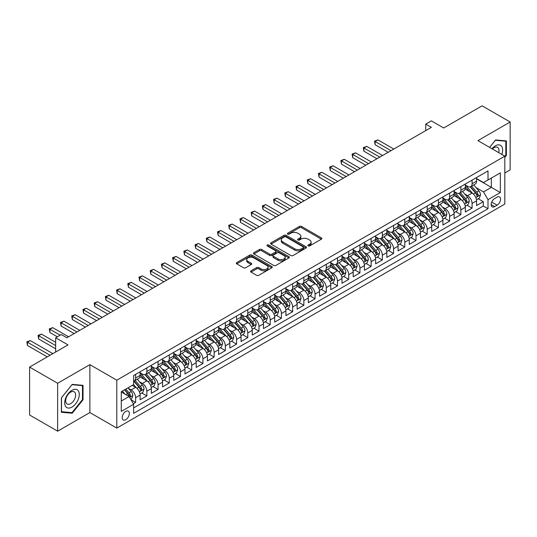 <?xml version="1.0" encoding="UTF-8"?>
<svg xmlns="http://www.w3.org/2000/svg" width="537" height="537" viewBox="0 0 537 537"><rect width="100%" height="100%" fill="white"/><g stroke="black" fill="none" stroke-linecap="round" stroke-linejoin="round"><path stroke-width="0.81" d="M308.151 245.919A1.087 0.631 0 0 0 309.688 245.919L321.388 239.166A1.557 0.899 0 0 0 321.838 238.535A1.557 0.899 0 0 0 321.388 237.898L301.572 226.46A1.557 0.899 0 0 0 299.371 226.46L287.671 233.212A1.087 0.631 0 0 0 287.355 233.655A1.087 0.631 0 0 0 287.671 234.098A1.087 0.631 0 0 0 289.215 234.098L290.725 233.226A4.981 2.873 0 0 1 297.773 233.226L299.424 234.179A4.981 2.873 0 0 1 300.881 236.213A4.981 2.873 0 0 1 299.424 238.247L297.907 239.119A1.087 0.631 0 0 0 297.592 239.569A1.087 0.631 0 0 0 297.907 240.012A1.087 0.631 0 0 0 299.451 240.012L300.962 239.14A4.981 2.873 0 0 1 308.01 239.14L309.661 240.093A4.981 2.873 0 0 1 311.118 242.127A4.981 2.873 0 0 1 309.661 244.16L308.151 245.033A1.087 0.631 0 0 0 307.829 245.476A1.087 0.631 0 0 0 308.151 245.919L308.151 245.033M125.765 419.686A5.075 2.933 120 0 0 129.081 415.215A5.075 2.933 120 0 0 128.303 411.147A5.075 2.933 120 0 0 125.765 411.396A5.075 2.933 120 0 0 122.449 415.873A5.075 2.933 120 0 0 123.228 419.941A5.075 2.933 120 0 0 125.765 419.686M251.041 270.816A1.557 0.899 0 0 0 250.584 271.453A1.557 0.899 0 0 0 251.041 272.091L256.605 275.3A1.557 0.899 0 0 0 258.807 275.3L271.796 267.802A1.557 0.899 0 0 0 272.252 267.164A1.557 0.899 0 0 0 271.796 266.527L251.981 255.088A1.557 0.899 0 0 0 249.779 255.088L236.79 262.586A1.557 0.899 0 0 0 236.334 263.224A1.557 0.899 0 0 0 236.79 263.862L243.503 267.735A1.557 0.899 0 0 0 245.704 267.735L251.262 264.526A1.557 0.899 0 0 0 251.719 263.889A1.557 0.899 0 0 0 251.262 263.258L247.933 261.331A4.162 2.403 0 0 1 246.711 259.633A4.162 2.403 0 0 1 249.282 257.411A4.162 2.403 0 0 1 253.82 257.935L266.869 265.466A4.162 2.403 0 0 1 268.091 267.164A4.162 2.403 0 0 1 265.52 269.386A4.162 2.403 0 0 1 260.975 268.862L258.807 267.607A1.557 0.899 0 0 0 256.605 267.607L251.041 270.816L251.041 272.091L256.605 268.903L256.605 267.607M504.82 172.995L510.15 169.92L510.15 122.006L482.112 105.823L443.703 127.994L431.365 120.872L425.76 124.114L431.365 127.35L66.883 337.78L61.278 334.544L55.673 337.78L55.673 352.024M57.634 383.264L57.634 431.177L89.874 412.564L89.874 364.65L57.634 383.264L29.595 367.08L68.011 344.902L55.673 337.78M89.874 364.65L116.791 380.189L504.82 156.16L504.82 204.073L116.791 428.103L116.791 380.189M510.15 122.006L477.91 140.62L504.82 156.16M290.839 255.531A1.557 0.899 0 0 0 293.041 255.531L306.03 248.034A1.557 0.899 0 0 0 306.486 247.396A1.557 0.899 0 0 0 306.03 246.765L286.214 235.327A1.557 0.899 0 0 0 284.013 235.327L271.024 242.825A1.557 0.899 0 0 0 270.567 243.456A1.557 0.899 0 0 0 271.024 244.093L290.839 255.531M267.661 246.154A1.087 0.631 0 0 1 268.769 246.308L288.893 257.928L275.924 265.419A1.557 0.899 0 0 1 273.722 265.419L253.907 253.974L253.907 252.705A1.557 0.899 0 0 0 253.451 253.343A1.557 0.899 0 0 0 253.907 253.974M253.907 252.705L259.465 249.497A1.557 0.899 0 0 1 261.667 249.497L269.702 254.135A1.557 0.899 0 0 0 271.903 254.135L275.588 252.007A1.557 0.899 0 0 0 276.045 251.37A1.557 0.899 0 0 0 275.588 250.739L267.225 245.906A1.087 0.631 0 0 1 266.909 245.463A1.087 0.631 0 0 1 267.58 244.879A1.087 0.631 0 0 1 268.769 245.013L288.913 256.646A1.557 0.899 0 0 1 289.369 257.283A1.557 0.899 0 0 1 288.913 257.914L288.913 256.646M57.634 431.177L29.595 414.994L29.595 367.08M133.304 403.743L135.633 402.401L130.981 399.709M128.33 388.278L131.149 389.902A6.343 3.665 60 0 1 135.633 397.675L140.117 395.084L140.117 399.81L146.849 395.923L141.748 392.977M139.546 381.8L142.359 383.425A6.343 3.665 60 0 1 146.849 391.198L151.333 388.607L151.333 393.332L158.066 389.446L152.958 386.506M150.763 375.329L153.575 376.954A6.343 3.665 60 0 1 158.066 384.72L162.55 382.129L162.55 386.862L169.276 382.975L164.174 380.028M161.973 368.852L164.792 370.476A6.343 3.665 60 0 1 169.276 378.249L173.766 375.658L173.766 380.384L180.492 376.497L175.391 373.551M173.189 362.374L176.008 364.005A6.343 3.665 60 0 1 180.492 371.772L184.976 369.181L184.976 373.906L191.709 370.027L186.608 367.08M184.406 355.903L187.218 357.528A6.343 3.665 60 0 1 191.709 365.301L196.193 362.71L196.193 367.436L202.919 363.549L197.817 360.602M195.622 349.426L198.435 351.05A6.343 3.665 60 0 1 202.919 358.823L207.41 356.232L207.41 360.958L214.135 357.078L209.034 354.131M206.832 342.955L209.652 344.579A6.343 3.665 60 0 1 214.135 352.346L218.619 349.762L218.619 354.487L225.352 350.601L220.251 347.654M218.049 336.477L220.868 338.102A6.343 3.665 60 0 1 225.352 345.875L229.836 343.284L229.836 348.01L236.569 344.123L231.46 341.183M229.265 330.007L232.078 331.631A6.343 3.665 60 0 1 236.569 339.397L241.053 336.806L241.053 341.539L247.779 337.652L242.677 334.705M240.482 323.529L243.295 325.154A6.343 3.665 60 0 1 247.779 332.927L252.269 330.336L252.269 335.061L258.995 331.175L253.894 328.228M251.692 317.052L254.511 318.683A6.343 3.665 60 0 1 258.995 326.449L263.479 323.858L263.479 328.584L270.212 324.704L265.11 321.757M262.908 310.581L265.721 312.205A6.343 3.665 60 0 1 270.212 319.971L274.696 317.387L274.696 322.113L281.428 318.226L276.32 315.279M274.125 304.103L276.938 305.728A6.343 3.665 60 0 1 281.428 313.501L285.912 310.91L285.912 315.635L292.638 311.749L287.537 308.809M285.335 297.632L288.154 299.257A6.343 3.665 60 0 1 292.638 307.023L297.129 304.432L297.129 309.164L303.855 305.278L298.753 302.331M296.552 291.155L299.371 292.779A6.343 3.665 60 0 1 303.855 300.552L308.339 297.961L308.339 302.687L315.071 298.8L309.97 295.853M307.768 284.677L310.581 286.308A6.343 3.665 60 0 1 315.071 294.075L319.555 291.484L319.555 296.209L326.281 292.329L321.18 289.383M318.985 278.206L321.797 279.831A6.343 3.665 60 0 1 326.281 287.604L330.772 285.013L330.772 289.738L337.498 285.852L332.396 282.905M330.195 271.729L333.014 273.353A6.343 3.665 60 0 1 337.498 281.126L341.982 278.535L341.982 283.261L348.714 279.381L343.613 276.434M341.411 265.258L344.23 266.882A6.343 3.665 60 0 1 348.714 274.649L353.198 272.064L353.198 276.79L359.931 272.903L354.823 269.957M352.628 258.78L355.44 260.405A6.343 3.665 60 0 1 359.931 268.178L364.415 265.587L364.415 270.312L371.141 266.426L366.039 263.479M363.844 252.309L366.657 253.934A6.343 3.665 60 0 1 371.141 261.7L375.632 259.109L375.632 263.842L382.357 259.955L377.256 257.008M375.054 245.832L377.873 247.456A6.343 3.665 60 0 1 382.357 255.229L386.841 252.638L386.841 257.364L393.574 253.477L388.473 250.531M386.271 239.354L389.083 240.985A6.343 3.665 60 0 1 393.574 248.752L398.058 246.161L398.058 250.886L404.791 247.007L399.682 244.06M397.487 232.883L400.3 234.508A6.343 3.665 60 0 1 404.791 242.274L409.275 239.69L409.275 244.416L416 240.529L410.899 237.582M408.697 226.406L411.517 228.03A6.343 3.665 60 0 1 416 235.803L420.491 233.212L420.491 237.938L427.217 234.051L422.116 231.111M419.914 219.935L422.733 221.559A6.343 3.665 60 0 1 427.217 229.326L431.701 226.735L431.701 231.467L438.434 227.581L433.332 224.634M431.13 213.458L433.943 215.082A6.343 3.665 60 0 1 438.434 222.855L442.918 220.264L442.918 224.99L449.644 221.103L444.542 218.156M442.347 206.98L445.16 208.611A6.343 3.665 60 0 1 449.644 216.377L454.134 213.786L454.134 218.512L460.86 214.632L455.759 211.685M453.557 200.509L456.376 202.134A6.343 3.665 60 0 1 460.86 209.907L465.344 207.316L465.344 212.041L472.077 208.155L472.077 203.429A6.343 3.665 -120 0 0 467.593 195.656L464.774 194.032M466.975 205.208L472.077 208.155M140.117 395.084A6.343 3.665 -120 0 0 135.633 387.311L132.27 385.371M151.333 388.607A6.343 3.665 -120 0 0 146.849 380.84L139.915 376.833M162.55 382.129A6.343 3.665 -120 0 0 158.066 374.363L151.125 370.355M173.766 375.658A6.343 3.665 -120 0 0 169.276 367.885L162.342 363.885M184.976 369.181A6.343 3.665 -120 0 0 180.492 361.414L173.558 357.407M196.193 362.71A6.343 3.665 -120 0 0 191.709 354.937L184.768 350.936M207.41 356.232A6.343 3.665 -120 0 0 202.919 348.466L195.985 344.459M218.619 349.762A6.343 3.665 -120 0 0 214.135 341.988L207.201 337.988M229.836 343.284A6.343 3.665 -120 0 0 225.352 335.511L218.418 331.51M241.053 336.806A6.343 3.665 -120 0 0 236.569 329.04L229.628 325.033M252.269 330.336A6.343 3.665 -120 0 0 247.779 322.562L240.845 318.562M263.479 323.858A6.343 3.665 -120 0 0 258.995 316.092L252.061 312.084M274.696 317.387A6.343 3.665 -120 0 0 270.212 309.614L263.278 305.613M285.912 310.91A6.343 3.665 -120 0 0 281.428 303.143L274.488 299.136M297.129 304.432A6.343 3.665 -120 0 0 292.638 296.666L285.704 292.658M308.339 297.961A6.343 3.665 -120 0 0 303.855 290.188L296.921 286.187M319.555 291.484A6.343 3.665 -120 0 0 315.071 283.717L308.131 279.71M330.772 285.013A6.343 3.665 -120 0 0 326.281 277.24L319.347 273.239M341.982 278.535A6.343 3.665 -120 0 0 337.498 270.769L330.564 266.761M353.198 272.064A6.343 3.665 -120 0 0 348.714 264.291L341.78 260.291M364.415 265.587A6.343 3.665 -120 0 0 359.931 257.814L352.99 253.813M375.632 259.109A6.343 3.665 -120 0 0 371.141 251.343L364.207 247.335M386.841 252.638A6.343 3.665 -120 0 0 382.357 244.865L375.423 240.865M398.058 246.161A6.343 3.665 -120 0 0 393.574 238.394L386.64 234.387M409.275 239.69A6.343 3.665 -120 0 0 404.791 231.917L397.85 227.916M420.491 233.212A6.343 3.665 -120 0 0 416 225.446L409.066 221.439M431.701 226.735A6.343 3.665 -120 0 0 427.217 218.968L420.283 214.961M442.918 220.264A6.343 3.665 -120 0 0 438.434 212.491L431.493 208.49M454.134 213.786A6.343 3.665 -120 0 0 449.644 206.02L442.71 202.013M465.344 207.316A6.343 3.665 -120 0 0 460.86 199.542L453.926 195.542M497.087 197.146L494.617 198.576A4.914 2.839 120 0 0 491.409 202.905A4.914 2.839 120 0 0 492.161 206.846A4.914 2.839 120 0 0 494.617 206.604L497.087 205.174A4.914 2.839 120 0 0 500.296 200.845A4.914 2.839 120 0 0 499.544 196.904A4.914 2.839 120 0 0 497.087 197.146M121.281 401.038L129.128 396.507L133.612 404.274L133.612 413.342L487.999 208.739L487.999 199.67L483.515 191.904L475.99 187.561M133.612 404.274L121.281 411.396L121.281 391.715L133.612 384.593L133.612 375.531L487.999 170.927L487.999 179.989L500.336 172.867L500.336 192.548L487.999 199.67M140.117 372.806L142.359 374.101A6.343 3.665 60 0 0 145.534 374.417L150.018 371.826A6.343 3.665 -120 0 0 151.333 368.926L151.333 365.301M151.333 366.335L153.575 367.63A6.343 3.665 60 0 0 156.75 367.946L161.234 365.355A6.343 3.665 -120 0 0 162.55 362.448L162.55 358.823M162.55 359.857L164.792 361.153A6.343 3.665 60 0 0 167.96 361.468L172.451 358.877A6.343 3.665 -120 0 0 173.766 355.977L173.766 352.346M173.766 353.386L176.008 354.682A6.343 3.665 60 0 0 179.177 354.991L183.667 352.406A6.343 3.665 -120 0 0 184.976 349.5L184.976 345.875M184.976 346.909L187.218 348.204A6.343 3.665 60 0 0 190.393 348.52L194.877 345.929A6.343 3.665 -120 0 0 196.193 343.022L196.193 339.397M196.193 340.438L198.435 341.727A6.343 3.665 60 0 0 201.61 342.042L206.094 339.451A6.343 3.665 -120 0 0 207.41 336.551L207.41 332.927M207.41 333.96L209.652 335.256A6.343 3.665 60 0 0 212.82 335.571L217.31 332.98A6.343 3.665 -120 0 0 218.619 330.074L218.619 326.449M218.619 327.483L220.868 328.778A6.343 3.665 60 0 0 224.036 329.094L228.52 326.503A6.343 3.665 -120 0 0 229.836 323.603L229.836 319.971M229.836 321.012L232.078 322.307A6.343 3.665 60 0 0 235.253 322.623L239.737 320.032A6.343 3.665 -120 0 0 241.053 317.125L241.053 313.501M241.053 314.534L243.295 315.83A6.343 3.665 60 0 0 246.47 316.145L250.954 313.554A6.343 3.665 -120 0 0 252.269 310.648L252.269 307.023M252.269 308.063L254.511 309.359A6.343 3.665 60 0 0 257.679 309.668L262.17 307.077A6.343 3.665 -120 0 0 263.479 304.177L263.479 300.552M263.479 301.586L265.721 302.881A6.343 3.665 60 0 0 268.896 303.197L273.38 300.606A6.343 3.665 -120 0 0 274.696 297.699L274.696 294.075M274.696 295.108L276.938 296.404A6.343 3.665 60 0 0 280.113 296.719L284.597 294.128A6.343 3.665 -120 0 0 285.912 291.229L285.912 287.597M285.912 288.637L288.154 289.933A6.343 3.665 60 0 0 291.322 290.248L295.813 287.657A6.343 3.665 -120 0 0 297.129 284.751L297.129 281.126M297.129 282.16L299.371 283.455A6.343 3.665 60 0 0 302.539 283.771L307.03 281.18A6.343 3.665 -120 0 0 308.339 278.28L308.339 274.649M308.339 275.689L310.581 276.985A6.343 3.665 60 0 0 313.756 277.293L318.24 274.709A6.343 3.665 -120 0 0 319.555 271.803L319.555 268.178M319.555 269.212L321.797 270.507A6.343 3.665 60 0 0 324.972 270.823L329.456 268.232A6.343 3.665 -120 0 0 330.772 265.325L330.772 261.7M330.772 262.741L333.014 264.029A6.343 3.665 60 0 0 336.182 264.345L340.673 261.754A6.343 3.665 -120 0 0 341.982 258.854L341.982 255.229M341.982 256.263L344.23 257.559A6.343 3.665 60 0 0 347.399 257.874L351.883 255.283A6.343 3.665 -120 0 0 353.198 252.377L353.198 248.752M353.198 249.786L355.44 251.081A6.343 3.665 60 0 0 358.615 251.397L363.099 248.806A6.343 3.665 -120 0 0 364.415 245.906L364.415 242.274M364.415 243.315L366.657 244.61A6.343 3.665 60 0 0 369.832 244.919L374.316 242.335A6.343 3.665 -120 0 0 375.632 239.428L375.632 235.803M375.632 236.837L377.873 238.133A6.343 3.665 60 0 0 381.042 238.448L385.532 235.857A6.343 3.665 -120 0 0 386.841 232.951L386.841 229.326M386.841 230.366L389.083 231.655A6.343 3.665 60 0 0 392.258 231.971L396.742 229.38A6.343 3.665 -120 0 0 398.058 226.48L398.058 222.855M398.058 223.889L400.3 225.184A6.343 3.665 60 0 0 403.475 225.5L407.959 222.909A6.343 3.665 -120 0 0 409.275 220.002L409.275 216.377M409.275 217.411L411.517 218.707A6.343 3.665 60 0 0 414.692 219.022L419.175 216.431A6.343 3.665 -120 0 0 420.491 213.531L420.491 209.9M420.491 210.94L422.733 212.236A6.343 3.665 60 0 0 425.901 212.551L430.392 209.96A6.343 3.665 -120 0 0 431.701 207.054L431.701 203.429M431.701 204.463L433.943 205.758A6.343 3.665 60 0 0 437.118 206.074L441.602 203.483A6.343 3.665 -120 0 0 442.918 200.576L442.918 196.951M442.918 197.992L445.16 199.287A6.343 3.665 60 0 0 448.335 199.596L452.819 197.012A6.343 3.665 -120 0 0 454.134 194.105L454.134 190.481M454.134 191.514L456.376 192.81A6.343 3.665 60 0 0 459.544 193.125L464.035 190.534A6.343 3.665 -120 0 0 465.344 187.628L465.344 184.003M133.612 407.905L483.293 206.02L483.293 201.684L476.561 205.564L476.561 200.838A6.343 3.665 -120 0 0 472.077 193.072L465.143 189.064M465.344 185.037L467.593 186.332A6.343 3.665 -120 0 0 470.761 186.648A6.343 3.665 -120 0 0 472.077 183.748L472.077 180.117M470.761 186.648L475.245 184.057A6.343 3.665 -120 0 0 476.561 181.157L476.561 177.532M135.633 374.363L135.633 377.988A6.343 3.665 60 0 1 134.317 380.894A6.343 3.665 60 0 1 133.612 381.149M134.317 380.894L138.808 378.303A6.343 3.665 -120 0 0 140.117 375.397L140.117 371.772M146.849 367.885L146.849 371.517A6.343 3.665 60 0 1 145.534 374.417M158.066 361.414L158.066 365.039A6.343 3.665 60 0 1 156.75 367.946M169.276 354.937L169.276 358.562A6.343 3.665 60 0 1 167.96 361.468M180.492 348.466L180.492 352.091A6.343 3.665 60 0 1 179.177 354.991M191.709 341.988L191.709 345.613A6.343 3.665 60 0 1 190.393 348.52M202.919 335.511L202.919 339.142A6.343 3.665 60 0 1 201.61 342.042M214.135 329.04L214.135 332.665A6.343 3.665 60 0 1 212.82 335.571M225.352 322.562L225.352 326.187A6.343 3.665 60 0 1 224.036 329.094M236.569 316.092L236.569 319.716A6.343 3.665 60 0 1 235.253 322.623M247.779 309.614L247.779 313.239A6.343 3.665 60 0 1 246.47 316.145M258.995 303.137L258.995 306.768A6.343 3.665 60 0 1 257.679 309.668M270.212 296.666L270.212 300.29A6.343 3.665 60 0 1 268.896 303.197M281.428 290.188L281.428 293.82A6.343 3.665 60 0 1 280.113 296.719M292.638 283.717L292.638 287.342A6.343 3.665 60 0 1 291.322 290.248M303.855 277.24L303.855 280.864A6.343 3.665 60 0 1 302.539 283.771M315.071 270.769L315.071 274.394A6.343 3.665 60 0 1 313.756 277.293M326.281 264.291L326.281 267.916A6.343 3.665 60 0 1 324.972 270.823M337.498 257.814L337.498 261.445A6.343 3.665 60 0 1 336.182 264.345M348.714 251.343L348.714 254.968A6.343 3.665 60 0 1 347.399 257.874M359.931 244.865L359.931 248.49A6.343 3.665 60 0 1 358.615 251.397M371.141 238.394L371.141 242.019A6.343 3.665 60 0 1 369.832 244.919M382.357 231.917L382.357 235.542A6.343 3.665 60 0 1 381.042 238.448M393.574 225.439L393.574 229.071A6.343 3.665 60 0 1 392.258 231.971M404.791 218.968L404.791 222.593A6.343 3.665 60 0 1 403.475 225.5M416 212.491L416 216.116A6.343 3.665 60 0 1 414.692 219.022M427.217 206.02L427.217 209.645A6.343 3.665 60 0 1 425.901 212.551M438.434 199.542L438.434 203.167A6.343 3.665 60 0 1 437.118 206.074M449.644 193.072L449.644 196.696A6.343 3.665 60 0 1 448.335 199.596M460.86 186.594L460.86 190.219A6.343 3.665 60 0 1 459.544 193.125M460.86 209.907L460.86 214.632M449.644 216.377L449.644 221.103M438.434 222.855L438.434 227.581M427.217 229.326L427.217 234.051M416 235.803L416 240.529M404.791 242.274L404.791 247.007M393.574 248.752L393.574 253.477M382.357 255.229L382.357 259.955M371.141 261.7L371.141 266.426M359.931 268.178L359.931 272.903M348.714 274.649L348.714 279.381M337.498 281.126L337.498 285.852M326.281 287.604L326.281 292.329M315.071 294.075L315.071 298.8M303.855 300.552L303.855 305.278M292.638 307.023L292.638 311.749M281.428 313.501L281.428 318.226M270.212 319.971L270.212 324.704M258.995 326.449L258.995 331.175M247.779 332.927L247.779 337.652M236.569 339.397L236.569 344.123M225.352 345.875L225.352 350.601M214.135 352.346L214.135 357.078M202.919 358.823L202.919 363.549M191.709 365.301L191.709 370.027M180.492 371.772L180.492 376.497M169.276 378.249L169.276 382.975M158.066 384.72L158.066 389.446M146.849 391.198L146.849 395.923M135.633 397.675L135.633 402.401M129.128 396.507L121.281 391.976M483.515 191.904L491.368 187.373L491.368 178.049L500.336 172.867M476.561 178.821L500.336 192.548M476.561 178.566L483.515 182.58L487.999 179.989M89.874 412.564L116.791 428.103M425.76 124.114L425.76 130.585M478.185 198.737L483.293 201.684M483.293 206.02L487.999 208.739M504.82 157.301L506.391 155.347L506.391 140.922L495.57 139.949L489.603 147.373L495.349 140.271L505.834 141.211L505.834 155.186L504.82 156.442M61.393 412.268L72.213 413.235L83.034 399.77L83.034 385.344L72.213 384.378L61.393 397.836L61.393 412.268M505.834 155.025L506.391 155.347M82.476 399.447L83.034 399.77M71.072 412.577L72.213 413.235M308.58 246.074L309.661 245.456A4.981 2.873 0 0 0 311.118 243.422L311.118 242.127M300.881 236.213L300.881 237.508A4.981 2.873 0 0 1 299.424 239.542L298.344 240.167M321.361 239.18L301.572 227.755A1.557 0.899 0 0 0 299.371 227.755L288.107 234.253M306.009 248.047L286.214 236.616A1.557 0.899 0 0 0 284.013 236.616L271.044 244.107M303.277 247.846A1.087 0.631 0 0 0 303.593 247.396A1.087 0.631 0 0 0 303.277 246.953L285.885 236.911A1.087 0.631 0 0 0 284.341 236.911L282.744 237.837A4.981 2.873 0 0 0 281.287 239.871A4.981 2.873 0 0 0 282.744 241.898L294.638 248.765A4.981 2.873 0 0 0 301.68 248.765L303.277 247.846L303.277 249.141A1.087 0.631 0 0 0 303.593 248.691L303.593 247.396M281.287 239.871L281.287 241.16A4.981 2.873 0 0 0 282.744 243.194L282.744 241.898M303.277 249.141L301.68 250.061A4.981 2.873 0 0 1 294.638 250.061L282.744 243.194M253.927 253.988L259.465 250.792L259.465 249.497M276.045 251.37L276.045 252.665A1.557 0.899 0 0 1 275.588 253.303L271.903 255.431A1.557 0.899 0 0 1 269.702 255.431L261.667 250.792A1.557 0.899 0 0 0 259.465 250.792M278.038 258.948A4.162 2.403 0 0 0 282.576 259.472A4.162 2.403 0 0 0 285.147 257.25A4.162 2.403 0 0 0 283.932 255.552L279.334 252.893A1.557 0.899 0 0 0 277.132 252.893L273.447 255.028A1.557 0.899 0 0 0 272.991 255.659A1.557 0.899 0 0 0 273.447 256.297L278.038 258.948L278.038 260.244A4.162 2.403 0 0 0 282.576 260.767A4.162 2.403 0 0 0 285.147 258.545L285.147 257.25M272.991 255.659L272.991 256.954A1.557 0.899 0 0 0 273.447 257.592L273.447 256.297M278.038 260.244L273.447 257.592M268.091 267.164L268.091 268.46A4.162 2.403 0 0 1 265.52 270.682A4.162 2.403 0 0 1 260.975 270.158L258.807 268.903A1.557 0.899 0 0 0 256.605 268.903M246.711 259.633L246.711 260.928A4.162 2.403 0 0 0 247.933 262.627L247.933 261.331M251.262 263.258L251.262 264.526L247.933 262.627M271.776 267.815L251.981 256.384A1.557 0.899 0 0 0 249.779 256.384L236.81 263.868M476.467 199.73L479.366 198.052L480.487 194.817A4.202 2.423 -120 0 0 478.85 190.87L473.728 184.936M472.701 193.481L466.619 186.446A12.136 7.008 -120 0 0 465.344 185.111M469.365 191.508L465.968 187.567A10.069 5.813 -120 0 0 465.344 186.889M393.796 149.038L377.927 139.882L375.121 141.5L375.121 144.735L388.191 152.28M470.19 186.876L475.373 192.877A4.202 2.423 60 0 1 476.869 195.77C477.5 196.616 477.95 196.361 478.219 194.998A4.202 2.423 -120 0 0 476.722 192.098L471.593 186.171M470.493 186.782L476.064 193.226A2.141 1.235 60 0 1 476.601 194.065L478.219 194.998M476.869 195.77L477.178 196.273M375.121 144.735L374.511 141.144L390.99 150.662M374.511 141.144L377.927 139.882M501.806 154.421A10.31 5.954 120 0 0 495.349 145.836A10.31 5.954 120 0 0 491.973 148.742M498.739 152.649A7.055 4.074 120 0 0 497.551 147.373A7.055 4.074 120 0 0 494.02 147.722A7.055 4.074 120 0 0 492.389 148.984M505.136 140.808L505.834 141.211M78.301 399.239A10.31 5.954 120 0 0 75.636 389.285A10.31 5.954 120 0 0 65.675 398.112A10.31 5.954 120 0 0 68.347 408.066A10.31 5.954 120 0 0 78.301 399.239M74.985 398.293A7.055 4.074 120 0 0 74.193 391.795A7.055 4.074 120 0 0 66.34 397.521A7.055 4.074 120 0 0 67.132 404.019A7.055 4.074 120 0 0 74.985 398.293M61.507 411.718L61.507 397.736L71.992 384.693L82.476 385.633L82.476 399.615L71.992 412.658L61.393 411.657M81.778 385.23L82.476 385.633M465.25 206.201L468.15 204.53L469.271 201.294A4.202 2.423 -120 0 0 467.633 197.347L462.511 191.414M461.484 199.952L455.41 192.917A12.136 7.008 -120 0 0 454.134 191.581M458.155 197.978L454.752 194.045A10.069 5.813 -120 0 0 454.134 193.367M382.579 155.515L366.711 146.353L363.911 147.97L363.911 151.212L376.974 158.751M458.974 193.354L464.156 199.355A4.202 2.423 60 0 1 465.66 202.248C466.291 203.093 466.74 202.832 467.002 201.469A4.202 2.423 -120 0 0 465.505 198.576L460.384 192.642M459.283 193.253L464.847 199.704A2.141 1.235 60 0 1 465.391 200.536L467.002 201.469M465.66 202.248L465.962 202.744M363.911 151.212L363.294 147.615L379.78 157.133M363.294 147.615L366.711 146.353M454.04 212.679L456.933 211.007L458.054 207.765A4.202 2.423 -120 0 0 456.423 203.818L451.295 197.885M450.268 206.43L444.193 199.395A12.136 7.008 -120 0 0 442.918 198.059M446.938 204.456L443.535 200.516A10.069 5.813 -120 0 0 442.918 199.845M371.369 161.993L355.501 152.83L352.695 154.448L352.695 157.683L365.757 165.228M447.764 199.824L452.946 205.825A4.202 2.423 60 0 1 454.443 208.725C455.074 209.571 455.524 209.309 455.785 207.947A4.202 2.423 -120 0 0 454.289 205.053L449.167 199.12M448.066 199.73L453.637 206.174A2.141 1.235 60 0 1 454.174 207.013L455.785 207.947M454.443 208.725L454.745 209.222M352.695 157.683L352.077 154.092L368.563 163.61M352.077 154.092L355.501 152.83M442.824 219.15L445.723 217.478L446.844 214.243A4.202 2.423 -120 0 0 445.207 210.296L440.078 204.362M439.058 212.9L432.976 205.866A12.136 7.008 -120 0 0 431.701 204.537M435.722 210.927L432.325 206.993A10.069 5.813 -120 0 0 431.701 206.315M360.152 168.464L344.284 159.301L341.478 160.919L341.478 164.161L354.548 171.699M436.547 206.302L441.729 212.303A4.202 2.423 60 0 1 443.226 215.196C443.857 216.042 444.307 215.787 444.576 214.417A4.202 2.423 -120 0 0 443.072 211.524L437.95 205.59M436.849 206.201L442.421 212.652A2.141 1.235 60 0 1 442.958 213.491L444.576 214.417M443.226 215.196L443.535 215.693M341.478 164.161L340.861 160.563L357.347 170.081M340.861 160.563L344.284 159.301M431.607 225.627L434.507 223.956L435.628 220.714A4.202 2.423 -120 0 0 433.99 216.767L428.868 210.84M427.841 219.378L421.767 212.343A12.136 7.008 -120 0 0 420.491 211.007M424.505 217.404L421.109 213.471A10.069 5.813 -120 0 0 420.491 212.793M348.936 174.941L333.068 165.779L330.268 167.396L330.268 170.632L343.331 178.177M425.331 212.78L430.513 218.774A4.202 2.423 60 0 1 432.01 221.674C432.647 222.519 433.091 222.258 433.359 220.895A4.202 2.423 -120 0 0 431.862 218.002L426.734 212.068M425.633 212.679L431.204 219.123A2.141 1.235 60 0 1 431.748 219.962L433.359 220.895M432.01 221.674L432.319 222.17M330.268 170.632L329.651 167.041L346.137 176.559M329.651 167.041L333.068 165.779M420.39 232.105L423.29 230.427L424.411 227.191A4.202 2.423 -120 0 0 422.773 223.244L417.652 217.31M416.625 225.855L410.55 218.814A12.136 7.008 -120 0 0 409.275 217.485M413.295 223.875L409.892 219.942A10.069 5.813 -120 0 0 409.275 219.264M337.719 181.412L321.851 172.249L319.052 173.874L319.052 177.109L332.114 184.654M414.114 219.25L419.296 225.251A4.202 2.423 60 0 1 420.8 228.144C421.431 228.99 421.881 228.735 422.142 227.373A4.202 2.423 -120 0 0 420.646 224.473L415.524 218.539M414.423 219.156L419.988 225.6A2.141 1.235 60 0 1 420.531 226.439L422.142 227.373M420.8 228.144L421.102 228.648M319.052 177.109L318.434 173.518L334.92 183.03M318.434 173.518L321.851 172.249M409.181 238.576L412.074 236.904L413.195 233.669A4.202 2.423 -120 0 0 411.564 229.722L406.435 223.788M405.408 232.326L399.333 225.292A12.136 7.008 -120 0 0 398.058 223.956M402.079 230.353L398.682 226.419A10.069 5.813 -120 0 0 398.058 225.741M326.509 187.89L310.641 178.727L307.835 180.345L307.835 183.58L320.898 191.125M402.904 225.728L408.086 231.729A4.202 2.423 60 0 1 409.583 234.622C410.214 235.468 410.664 235.206 410.926 233.843A4.202 2.423 -120 0 0 409.429 230.95L404.307 225.016M403.206 225.627L408.778 232.078A2.141 1.235 60 0 1 409.315 232.91L410.926 233.843M409.583 234.622L409.892 235.119M307.835 183.58L307.218 179.989L323.704 189.507M307.218 179.989L310.641 178.727M397.964 245.053L400.864 243.375L401.985 240.14A4.202 2.423 -120 0 0 400.347 236.193L395.225 230.259M394.198 238.804L388.117 231.769A12.136 7.008 -120 0 0 386.841 230.433M390.862 236.83L387.466 232.89A10.069 5.813 -120 0 0 386.841 232.219M315.293 194.36L299.424 185.205L296.619 186.822L296.619 190.058L309.688 197.603M391.688 232.199L396.87 238.2A4.202 2.423 60 0 1 398.367 241.1C398.998 241.939 399.447 241.684 399.716 240.321A4.202 2.423 -120 0 0 398.219 237.421L393.091 231.494M391.99 232.105L397.561 238.549A2.141 1.235 60 0 1 398.098 239.388L399.716 240.321M398.367 241.1L398.676 241.596M296.619 190.058L296.001 186.467L312.487 195.985M296.001 186.467L299.424 185.205M386.747 251.524L389.647 249.853L390.768 246.617A4.202 2.423 -120 0 0 389.13 242.67L384.009 236.736M382.982 245.275L376.907 238.24A12.136 7.008 -120 0 0 375.632 236.911M379.646 243.301L376.249 239.368A10.069 5.813 -120 0 0 375.632 238.69M304.076 200.838L288.208 191.675L285.409 193.293L285.409 196.535L298.471 204.073M380.471 238.676L385.653 244.677A4.202 2.423 60 0 1 387.157 247.57C387.788 248.416 388.231 248.154 388.499 246.792A4.202 2.423 -120 0 0 387.002 243.899L381.874 237.965M380.78 238.576L386.345 245.026A2.141 1.235 60 0 1 386.888 245.865L388.499 246.792M387.157 247.57L387.459 248.067M285.409 196.535L284.791 192.937L301.277 202.456M284.791 192.937L288.208 191.675M375.538 258.002L378.431 256.33L379.552 253.088A4.202 2.423 -120 0 0 377.914 249.141L372.792 243.214M371.765 251.752L365.69 244.718A12.136 7.008 -120 0 0 364.415 243.382M368.436 249.779L365.032 245.845A10.069 5.813 -120 0 0 364.415 245.167M292.866 207.316L276.998 198.153L274.192 199.771L274.192 203.006L287.255 210.551M369.255 245.147L374.443 251.148A4.202 2.423 60 0 1 375.94 254.048C376.571 254.894 377.021 254.632 377.283 253.269A4.202 2.423 -120 0 0 375.786 250.376L370.664 244.442M369.563 245.053L375.128 251.497A2.141 1.235 60 0 1 375.672 252.336L377.283 253.269M375.94 254.048L376.242 254.545M274.192 203.006L273.575 199.415L290.061 208.933M273.575 199.415L276.998 198.153M364.321 264.473L367.221 262.801L368.342 259.566A4.202 2.423 -120 0 0 366.704 255.619L361.576 249.685M360.549 258.23L354.474 251.188A12.136 7.008 -120 0 0 353.198 249.859M357.219 256.25L353.823 252.316A10.069 5.813 -120 0 0 353.198 251.638M281.65 213.786L265.781 204.624L262.976 206.248L262.976 209.484L276.038 217.029M358.045 251.625L363.227 257.626A4.202 2.423 60 0 1 364.724 260.519C365.355 261.365 365.804 261.11 366.073 259.747A4.202 2.423 -120 0 0 364.569 256.847L359.448 250.913M358.347 251.524L363.918 257.975A2.141 1.235 60 0 1 364.455 258.814L366.073 259.747M364.724 260.519L365.032 261.022M262.976 209.484L262.358 205.886L278.844 215.404M262.358 205.886L265.781 204.624M353.104 270.95L356.004 269.279L357.125 266.037A4.202 2.423 -120 0 0 355.487 262.096L350.366 256.162M349.339 264.701L343.257 257.666A12.136 7.008 -120 0 0 341.982 256.33M346.003 262.727L342.606 258.794A10.069 5.813 -120 0 0 341.982 258.116M270.433 220.264L254.565 211.101L251.759 212.719L251.759 215.955L264.828 223.499M346.828 258.102L352.01 264.103A4.202 2.423 60 0 1 353.507 266.996C354.138 267.842 354.588 267.58 354.856 266.218A4.202 2.423 -120 0 0 353.359 263.325L348.231 257.391M347.13 258.002L352.702 264.452A2.141 1.235 60 0 1 353.239 265.285L354.856 266.218M353.507 266.996L353.816 267.493M251.759 215.955L251.148 212.363L267.627 221.882M251.148 212.363L254.565 211.101M341.888 277.428L344.788 275.75L345.909 272.514A4.202 2.423 -120 0 0 344.271 268.567L339.149 262.633M338.122 271.178L332.047 264.144A12.136 7.008 -120 0 0 330.772 262.808M334.793 269.205L331.389 265.265A10.069 5.813 -120 0 0 330.772 264.593M259.217 226.735L243.348 217.579L240.549 219.197L240.549 222.432L253.612 229.977M335.612 264.573L340.794 270.574A4.202 2.423 60 0 1 342.297 273.467C342.928 274.313 343.378 274.058 343.64 272.695A4.202 2.423 -120 0 0 342.143 269.796L337.021 263.868M335.92 264.479L341.485 270.923A2.141 1.235 60 0 1 342.029 271.762L343.64 272.695M342.297 273.467L342.599 273.971M240.549 222.432L239.932 218.841L256.418 228.359M239.932 218.841L243.348 217.579M330.678 283.898L333.571 282.227L334.692 278.992A4.202 2.423 -120 0 0 333.061 275.045L327.932 269.111M326.905 277.649L320.831 270.614A12.136 7.008 -120 0 0 319.555 269.279M323.576 275.676L320.173 271.742A10.069 5.813 -120 0 0 319.555 271.064M248.007 233.212L232.138 224.05L229.333 225.668L229.333 228.91L242.395 236.448M324.402 271.051L329.584 277.052A4.202 2.423 60 0 1 331.081 279.945C331.712 280.791 332.161 280.529 332.423 279.166A4.202 2.423 -120 0 0 330.926 276.273L325.805 270.339M324.704 270.95L330.275 277.401A2.141 1.235 60 0 1 330.812 278.24L332.423 279.166M331.081 279.945L331.383 280.442M229.333 228.91L228.715 225.312L245.201 234.83M228.715 225.312L232.138 224.05M319.461 290.376L322.361 288.705L323.482 285.462A4.202 2.423 -120 0 0 321.844 281.516L316.716 275.582M315.696 284.127L309.614 277.092A12.136 7.008 -120 0 0 308.339 275.756M312.359 282.153L308.963 278.213A10.069 5.813 -120 0 0 308.339 277.542M236.79 239.69L220.922 230.527L218.116 232.145L218.116 235.381L231.185 242.925M313.185 277.522L318.367 283.523A4.202 2.423 60 0 1 319.864 286.422C320.495 287.268 320.945 287.006 321.213 285.644A4.202 2.423 -120 0 0 319.71 282.751L314.588 276.817M313.487 277.428L319.059 283.872A2.141 1.235 60 0 1 319.596 284.711L321.213 285.644M319.864 286.422L320.173 286.919M218.116 235.381L217.498 231.789L233.984 241.308M217.498 231.789L220.922 230.527M308.245 296.847L311.145 295.175L312.265 291.94A4.202 2.423 -120 0 0 310.628 287.993L305.506 282.059M304.479 290.598L298.404 283.563A12.136 7.008 -120 0 0 297.129 282.234M301.143 288.624L297.746 284.691A10.069 5.813 -120 0 0 297.129 284.013M225.574 246.161L209.705 236.998L206.906 238.616L206.906 241.858L219.969 249.396M301.969 283.999L307.151 290A4.202 2.423 60 0 1 308.647 292.893C309.285 293.739 309.728 293.484 309.997 292.115A4.202 2.423 -120 0 0 308.5 289.221L303.371 283.288M302.271 283.898L307.842 290.349A2.141 1.235 60 0 1 308.386 291.188L309.997 292.115M308.647 292.893L308.956 293.39M206.906 241.858L206.289 238.26L222.774 247.779M206.289 238.26L209.705 236.998M297.028 303.324L299.928 301.653L301.049 298.411A4.202 2.423 -120 0 0 299.411 294.464L294.289 288.537M293.262 297.075L287.188 290.04A12.136 7.008 -120 0 0 285.912 288.705M289.933 295.102L286.53 291.168A10.069 5.813 -120 0 0 285.912 290.49M214.357 252.638L198.489 243.476L195.69 245.094L195.69 248.329L208.752 255.874M290.752 290.477L295.934 296.471A4.202 2.423 60 0 1 297.438 299.371C298.069 300.217 298.518 299.955 298.78 298.592A4.202 2.423 -120 0 0 297.283 295.699L292.162 289.765M291.061 290.376L296.625 296.82A2.141 1.235 60 0 1 297.169 297.659L298.78 298.592M297.438 299.371L297.74 299.868M195.69 248.329L195.072 244.738L211.558 254.256M195.072 244.738L198.489 243.476M285.818 309.802L288.711 308.124L289.832 304.888A4.202 2.423 -120 0 0 288.201 300.942L283.073 295.008M282.046 303.553L275.971 296.511A12.136 7.008 -120 0 0 274.696 295.182M278.716 301.579L275.32 297.639A10.069 5.813 -120 0 0 274.696 296.961M203.147 259.109L187.279 249.947L184.473 251.571L184.473 254.807L197.535 262.351M279.542 296.948L284.724 302.949A4.202 2.423 60 0 1 286.221 305.842C286.852 306.687 287.302 306.432 287.563 305.07A4.202 2.423 -120 0 0 286.067 302.17L280.945 296.243M279.844 296.854L285.416 303.298A2.141 1.235 60 0 1 285.952 304.137L287.563 305.07M286.221 305.842L286.53 306.345M184.473 254.807L183.855 251.215L200.341 260.727M183.855 251.215L187.279 249.947M274.602 316.273L277.501 314.601L278.622 311.366A4.202 2.423 -120 0 0 276.985 307.419L271.863 301.485M270.836 310.024L264.754 302.989A12.136 7.008 -120 0 0 263.479 301.653M267.5 308.05L264.103 304.117A10.069 5.813 -120 0 0 263.479 303.439M191.931 265.587L176.062 256.424L173.256 258.042L173.256 261.284L186.326 268.822M268.325 303.425L273.508 309.426A4.202 2.423 60 0 1 275.004 312.319C275.635 313.165 276.085 312.903 276.354 311.541A4.202 2.423 -120 0 0 274.85 308.647L269.728 302.714M268.628 303.324L274.199 309.775A2.141 1.235 60 0 1 274.736 310.608L276.354 311.541M275.004 312.319L275.313 312.816M173.256 261.284L172.639 257.686L189.125 267.204M172.639 257.686L176.062 256.424M263.385 322.75L266.285 321.072L267.406 317.837A4.202 2.423 -120 0 0 265.768 313.89L260.646 307.956M259.619 316.501L253.545 309.466A12.136 7.008 -120 0 0 252.269 308.131M256.283 314.528L252.887 310.587A10.069 5.813 -120 0 0 252.269 309.916M180.714 272.064L164.846 262.902L162.046 264.519L162.046 267.755L175.109 275.3M257.109 309.896L262.291 315.897A4.202 2.423 60 0 1 263.795 318.797C264.426 319.636 264.869 319.381 265.137 318.018A4.202 2.423 -120 0 0 263.64 315.118L258.512 309.191M257.418 309.802L262.982 316.246A2.141 1.235 60 0 1 263.526 317.085L265.137 318.018M263.795 318.797L264.097 319.293M162.046 267.755L161.429 264.164L177.915 273.682M161.429 264.164L164.846 262.902M252.175 329.221L255.068 327.55L256.189 324.314A4.202 2.423 -120 0 0 254.551 320.367L249.43 314.434M248.403 322.972L242.328 315.937A12.136 7.008 -120 0 0 241.053 314.608M245.073 320.998L241.67 317.065A10.069 5.813 -120 0 0 241.053 316.387M169.504 278.535L153.636 269.373L150.83 270.99L150.83 274.232L163.892 281.771M245.892 316.374L251.081 322.375A4.202 2.423 60 0 1 252.578 325.268C253.209 326.113 253.659 325.852 253.92 324.489A4.202 2.423 -120 0 0 252.424 321.596L247.302 315.662M246.201 316.273L251.766 322.724A2.141 1.235 60 0 1 252.309 323.563L253.92 324.489M252.578 325.268L252.88 325.764M150.83 274.232L150.212 270.635L166.698 280.153M150.212 270.635L153.636 269.373M240.959 335.699L243.858 334.027L244.979 330.785A4.202 2.423 -120 0 0 243.342 326.838L238.213 320.911M237.186 329.45L231.111 322.415A12.136 7.008 -120 0 0 229.836 321.079M233.857 327.476L230.46 323.543A10.069 5.813 -120 0 0 229.836 322.865M158.287 285.013L142.419 275.85L139.613 277.468L139.613 280.703L152.676 288.248M234.682 322.844L239.864 328.845A4.202 2.423 60 0 1 241.361 331.745C241.992 332.591 242.442 332.329 242.711 330.967A4.202 2.423 -120 0 0 241.207 328.073L236.085 322.14M234.984 322.75L240.556 329.194A2.141 1.235 60 0 1 241.093 330.033L242.711 330.967M241.361 331.745L241.67 332.242M139.613 280.703L138.996 277.112L155.482 286.63M138.996 277.112L142.419 275.85M229.742 342.17L232.642 340.498L233.763 337.263A4.202 2.423 -120 0 0 232.125 333.316L227.003 327.382M225.976 335.927L219.895 328.886A12.136 7.008 -120 0 0 218.619 327.557M222.64 333.947L219.244 330.013A10.069 5.813 -120 0 0 218.619 329.335M147.071 291.484L131.203 282.321L128.397 283.945L128.397 287.181L141.466 294.726M223.466 329.322L228.648 335.323A4.202 2.423 60 0 1 230.145 338.216C230.776 339.062 231.225 338.807 231.494 337.444A4.202 2.423 -120 0 0 229.997 334.544L224.869 328.61M223.768 329.221L229.339 335.672A2.141 1.235 60 0 1 229.876 336.511L231.494 337.444M230.145 338.216L230.454 338.719M128.397 287.181L127.786 283.59L144.265 293.101M127.786 283.59L131.203 282.321M218.525 348.647L221.425 346.976L222.546 343.734A4.202 2.423 -120 0 0 220.908 339.793L215.787 333.86M214.76 342.398L208.685 335.363A12.136 7.008 -120 0 0 207.41 334.027M211.43 340.424L208.027 336.491A10.069 5.813 -120 0 0 207.41 335.813M135.854 297.961L119.986 288.799L117.187 290.416L117.187 293.652L130.249 301.197M212.249 335.8L217.431 341.8A4.202 2.423 60 0 1 218.935 344.694C219.566 345.539 220.016 345.278 220.277 343.915A4.202 2.423 -120 0 0 218.781 341.022L213.659 335.088M212.558 335.699L218.123 342.15A2.141 1.235 60 0 1 218.666 342.982L220.277 343.915M218.935 344.694L219.237 345.19M117.187 293.652L116.569 290.061L133.055 299.579M116.569 290.061L119.986 288.799M207.316 355.125L210.209 353.447L211.33 350.211A4.202 2.423 -120 0 0 209.698 346.264L204.57 340.33M203.543 348.875L197.468 341.841A12.136 7.008 -120 0 0 196.193 340.505M200.214 346.902L196.81 342.962A10.069 5.813 -120 0 0 196.193 342.291M124.644 304.432L108.776 295.276L105.97 296.894L105.97 300.129L119.033 307.674M201.039 342.27L206.221 348.271A4.202 2.423 60 0 1 207.718 351.164C208.349 352.01 208.799 351.755 209.061 350.392A4.202 2.423 -120 0 0 207.564 347.493L202.442 341.566M201.341 342.176L206.913 348.62A2.141 1.235 60 0 1 207.45 349.459L209.061 350.392M207.718 351.164L208.02 351.668M105.97 300.129L105.353 296.538L121.839 306.056M105.353 296.538L108.776 295.276M196.099 361.596L198.999 359.924L200.12 356.689A4.202 2.423 -120 0 0 198.482 352.742L193.354 346.808M192.333 355.346L186.252 348.312A12.136 7.008 -120 0 0 184.976 346.976M188.997 353.373L185.601 349.439A10.069 5.813 -120 0 0 184.976 348.761M113.428 310.91L97.559 301.747L94.754 303.365L94.754 306.607L107.823 314.145M189.823 348.748L195.005 354.749A4.202 2.423 60 0 1 196.502 357.642C197.133 358.488 197.582 358.226 197.851 356.863A4.202 2.423 -120 0 0 196.347 353.97L191.226 348.036M190.125 348.647L195.696 355.098A2.141 1.235 60 0 1 196.233 355.937L197.851 356.863M196.502 357.642L196.81 358.139M94.754 306.607L94.136 303.009L110.622 312.527M94.136 303.009L97.559 301.747M184.882 368.073L187.782 366.402L188.903 363.16A4.202 2.423 -120 0 0 187.265 359.213L182.144 353.286M181.117 361.824L175.042 354.789A12.136 7.008 -120 0 0 173.766 353.453M177.781 359.85L174.384 355.917A10.069 5.813 -120 0 0 173.766 355.239M102.211 317.387L86.343 308.225L83.544 309.842L83.544 313.078L96.606 320.623M178.606 355.219L183.788 361.22A4.202 2.423 60 0 1 185.285 364.12C185.923 364.965 186.366 364.704 186.634 363.341A4.202 2.423 -120 0 0 185.137 360.448L180.009 354.514M178.908 355.125L184.48 361.569A2.141 1.235 60 0 1 185.023 362.408L186.634 363.341M185.285 364.12L185.594 364.616M83.544 313.078L82.926 309.487L99.412 319.005M82.926 309.487L86.343 308.225M173.666 374.544L176.566 372.873L177.687 369.637A4.202 2.423 -120 0 0 176.049 365.69L170.927 359.756M169.9 368.295L163.825 361.26A12.136 7.008 -120 0 0 162.55 359.931M166.571 366.321L163.167 362.388A10.069 5.813 -120 0 0 162.55 361.71M90.995 323.858L75.126 314.695L72.327 316.313L72.327 319.555L85.39 327.093M167.39 361.696L172.572 367.697A4.202 2.423 60 0 1 174.075 370.59C174.706 371.436 175.156 371.181 175.418 369.818A4.202 2.423 -120 0 0 173.921 366.919L168.799 360.985M167.698 361.596L173.263 368.046A2.141 1.235 60 0 1 173.807 368.885L175.418 369.818M174.075 370.59L174.377 371.087M72.327 319.555L71.71 315.957L88.196 325.476M71.71 315.957L75.126 314.695M162.456 381.022L165.349 379.35L166.47 376.108A4.202 2.423 -120 0 0 164.839 372.161L159.711 366.234M158.684 374.772L152.609 367.738A12.136 7.008 -120 0 0 151.333 366.402M155.354 372.799L151.958 368.865A10.069 5.813 -120 0 0 151.333 368.187M79.785 330.336L63.916 321.173L61.111 322.791L61.111 326.026L74.173 333.571M156.18 368.174L161.362 374.175A4.202 2.423 60 0 1 162.859 377.068C163.49 377.914 163.939 377.652 164.201 376.289A4.202 2.423 -120 0 0 162.704 373.396L157.583 367.462M156.482 368.073L162.053 374.524A2.141 1.235 60 0 1 162.59 375.356L164.201 376.289M162.859 377.068L163.167 377.565M61.111 326.026L60.493 322.435L76.979 331.953M60.493 322.435L63.916 321.173M151.239 387.499L154.139 385.821L155.26 382.586A4.202 2.423 -120 0 0 153.622 378.639L148.501 372.705M147.474 381.25L141.392 374.215A12.136 7.008 -120 0 0 140.117 372.879M144.138 379.276L140.741 375.336A10.069 5.813 -120 0 0 140.117 374.658M68.568 336.806L52.7 327.651L49.894 329.268L49.894 332.504L57.352 336.806M144.963 374.645L150.145 380.646A4.202 2.423 60 0 1 151.642 383.539C152.273 384.385 152.723 384.13 152.991 382.767A4.202 2.423 -120 0 0 151.488 379.867L146.366 373.94M145.265 374.551L150.837 380.995A2.141 1.235 60 0 1 151.374 381.834L152.991 382.767M151.642 383.539L151.951 384.042M49.894 332.504L49.276 328.913L60.157 335.189M49.276 328.913L52.7 327.651M140.023 393.97L142.923 392.299L144.044 389.063A4.202 2.423 -120 0 0 142.406 385.116L137.284 379.182M136.257 387.721L133.572 384.62M132.921 385.747L132.485 385.244M55.673 342.311L41.483 334.121L38.684 335.739L38.684 338.981L55.673 348.788M133.747 381.122L138.929 387.123A4.202 2.423 60 0 1 140.432 390.016C141.063 390.862 141.506 390.6 141.775 389.238A4.202 2.423 -120 0 0 140.278 386.345L135.149 380.411M134.055 381.022L139.62 387.472A2.141 1.235 60 0 1 140.164 388.305L141.775 389.238M140.432 390.016L140.734 390.513M38.684 338.981L38.067 335.383L55.673 345.553M38.067 335.383L41.483 334.121M130.753 399.32L131.706 398.769L132.827 395.534A4.202 2.423 -120 0 0 131.189 391.587L127.967 387.855M124.953 394.098L122.362 391.09M121.711 392.225L121.281 391.721M52.868 353.641L30.273 340.599L27.468 342.217L27.468 345.452L47.263 356.883M124.49 389.862L127.719 393.594A4.202 2.423 60 0 1 129.216 396.494C129.847 397.34 130.296 397.078 130.558 395.715A4.202 2.423 -120 0 0 129.061 392.822L125.833 389.083M124.752 389.708L128.403 393.943A2.141 1.235 60 0 1 128.947 394.782L130.558 395.715M129.216 396.494L129.518 396.991M27.468 345.452L26.85 341.861L50.062 355.259M26.85 341.861L30.273 340.599M131.149 389.902L135.633 387.311M142.359 383.425L146.849 380.84M153.575 376.954L158.066 374.363M164.792 370.476L169.276 367.885M176.008 364.005L180.492 361.414M187.218 357.528L191.709 354.937M198.435 351.05L202.919 348.466M209.652 344.579L214.135 341.988M220.868 338.102L225.352 335.511M232.078 331.631L236.569 329.04M243.295 325.154L247.779 322.562M254.511 318.683L258.995 316.092M265.721 312.205L270.212 309.614M276.938 305.728L281.428 303.143M288.154 299.257L292.638 296.666M299.371 292.779L303.855 290.188M310.581 286.308L315.071 283.717M321.797 279.831L326.281 277.24M333.014 273.353L337.498 270.769M344.23 266.882L348.714 264.291M355.44 260.405L359.931 257.814M366.657 253.934L371.141 251.343M377.873 247.456L382.357 244.865M389.083 240.985L393.574 238.394M400.3 234.508L404.791 231.917M411.517 228.03L416 225.446M422.733 221.559L427.217 218.968M433.943 215.082L438.434 212.491M445.16 208.611L449.644 206.02M456.376 202.134L460.86 199.542M467.593 195.656L472.077 193.072M472.077 183.748L476.561 181.157M135.633 377.988L140.117 375.397M146.849 371.517L151.333 368.926M158.066 365.039L162.55 362.448M169.276 358.562L173.766 355.977M180.492 352.091L184.976 349.5M191.709 345.613L196.193 343.022M202.919 339.142L207.41 336.551M214.135 332.665L218.619 330.074M225.352 326.187L229.836 323.603M236.569 319.716L241.053 317.125M247.779 313.239L252.269 310.648M258.995 306.768L263.479 304.177M270.212 300.29L274.696 297.699M281.428 293.82L285.912 291.229M292.638 287.342L297.129 284.751M303.855 280.864L308.339 278.28M315.071 274.394L319.555 271.803M326.281 267.916L330.772 265.325M337.498 261.445L341.982 258.854M348.714 254.968L353.198 252.377M359.931 248.49L364.415 245.906M371.141 242.019L375.632 239.428M382.357 235.542L386.841 232.951M393.574 229.071L398.058 226.48M404.791 222.593L409.275 220.002M416 216.116L420.491 213.531M427.217 209.645L431.701 207.054M438.434 203.167L442.918 200.576M449.644 196.696L454.134 194.105M460.86 190.219L465.344 187.628M472.077 203.429L476.561 200.838M491.704 202.073L497.087 205.174M491.14 204.597L494.617 206.604M309.661 245.456L309.661 244.16M297.907 240.012L297.907 239.119M299.424 239.542L299.424 238.247M287.671 234.098L287.671 233.212M299.371 227.755L299.371 226.46M301.572 227.755L301.572 226.46M321.388 239.166L321.388 237.898M271.024 244.093L271.024 242.825M284.013 236.616L284.013 235.327M286.214 236.616L286.214 235.327M306.03 248.034L306.03 246.765M294.638 250.061L294.638 248.765M301.68 250.061L301.68 248.765M261.667 250.792L261.667 249.497M269.702 255.431L269.702 254.135M271.903 255.431L271.903 254.135M275.588 253.303L275.588 252.007M268.769 246.308L268.769 245.013M258.807 268.903L258.807 267.607M260.975 270.158L260.975 268.862M236.79 263.862L236.79 262.586M249.779 256.384L249.779 255.088M251.981 256.384L251.981 255.088M271.796 267.802L271.796 266.527M475.829 197.576L480.461 194.897M466.619 186.446L467.197 186.111M476.722 192.098L478.85 190.87M473.366 194.038L475.373 192.877M464.612 204.047L469.244 201.375M455.41 192.917L455.987 192.582M465.505 198.576L467.633 197.347M462.156 200.509L464.156 199.355M453.396 210.524L458.027 207.846M444.193 199.395L444.77 199.059M454.289 205.053L456.423 203.818M450.939 206.987L452.946 205.825M442.179 216.995L446.818 214.323M432.976 205.866L433.554 205.537M443.072 211.524L445.207 210.296M439.722 213.458L441.729 212.303M430.969 223.473L435.601 220.794M421.767 212.343L422.344 212.008M431.862 218.002L433.99 216.767M428.513 219.935L430.513 218.774M419.753 229.943L424.384 227.272M410.55 218.814L411.127 218.485M420.646 224.473L422.773 223.244M417.296 226.406L419.296 225.251M408.536 236.421L413.168 233.749M399.333 225.292L399.911 224.956M409.429 230.95L411.564 229.722M406.079 232.883L408.086 231.729M397.326 242.899L401.958 240.22M388.117 231.769L388.694 231.434M398.219 237.421L400.347 236.193M394.863 239.361L396.87 238.2M386.11 249.369L390.741 246.698M376.907 238.24L377.484 237.911M387.002 243.899L389.13 242.67M383.653 245.832L385.653 244.677M374.893 255.847L379.525 253.169M365.69 244.718L366.268 244.382M375.786 250.376L377.914 249.141M372.436 252.309L374.443 251.148M363.677 262.318L368.308 259.646M354.474 251.188L355.051 250.86M364.569 256.847L366.704 255.619M361.22 258.78L363.227 257.626M352.467 268.795L357.098 266.124M343.257 257.666L343.834 257.33M353.359 263.325L355.487 262.096M350.003 265.258L352.01 264.103M341.25 275.273L345.882 272.595M332.047 264.144L332.625 263.808M342.143 269.796L344.271 268.567M338.793 271.735L340.794 270.574M330.033 281.744L334.665 279.072M320.831 270.614L321.408 270.279M330.926 276.273L333.061 275.045M327.577 278.206L329.584 277.052M318.817 288.221L323.455 285.543M309.614 277.092L310.191 276.756M319.71 282.751L321.844 281.516M316.36 284.684L318.367 283.523M307.607 294.692L312.239 292.021M298.404 283.563L298.981 283.234M308.5 289.221L310.628 287.993M305.15 291.155L307.151 290M296.39 301.17L301.022 298.491M287.188 290.04L287.765 289.705M297.283 295.699L299.411 294.464M293.934 297.632L295.934 296.471M285.174 307.641L289.805 304.969M275.971 296.511L276.548 296.182M286.067 302.17L288.201 300.942M282.717 304.103L284.724 302.949M273.964 314.118L278.596 311.447M264.754 302.989L265.332 302.653M274.85 308.647L276.985 307.419M271.5 310.581L273.508 309.426M262.747 320.596L267.379 317.917M253.545 309.466L254.122 309.131M263.64 315.118L265.768 313.89M260.291 317.058L262.291 315.897M251.531 327.067L256.162 324.395M242.328 315.937L242.905 315.608M252.424 321.596L254.551 320.367M249.074 323.529L251.081 322.375M240.314 333.544L244.946 330.866M231.111 322.415L231.689 322.079M241.207 328.073L243.342 326.838M237.857 330.007L239.864 328.845M229.104 340.015L233.736 337.343M219.895 328.886L220.472 328.557M229.997 334.544L232.125 333.316M226.641 336.477L228.648 335.323M217.888 346.493L222.519 343.821M208.685 335.363L209.262 335.028M218.781 341.022L220.908 339.793M215.431 342.955L217.431 341.8M206.671 352.97L211.303 350.292M197.468 341.841L198.046 341.505M207.564 347.493L209.698 346.264M204.214 349.433L206.221 348.271M195.455 359.441L200.093 356.769M186.252 348.312L186.829 347.976M196.347 353.97L198.482 352.742M192.998 355.903L195.005 354.749M184.245 365.919L188.876 363.24M175.042 354.789L175.619 354.454M185.137 360.448L187.265 359.213M181.788 362.381L183.788 361.22M173.028 372.389L177.66 369.718M163.825 361.26L164.403 360.931M173.921 366.919L176.049 365.69M170.571 368.852L172.572 367.697M161.812 378.867L166.443 376.189M152.609 367.738L153.186 367.402M162.704 373.396L164.839 372.161M159.355 375.329L161.362 374.175M150.602 385.344L155.233 382.666M141.392 374.215L141.969 373.88M151.488 379.867L153.622 378.639M148.138 381.807L150.145 380.646M139.385 391.815L144.017 389.144M140.278 386.345L142.406 385.116M136.928 388.278L138.929 387.123M129.659 397.427L132.8 395.615M129.061 392.822L131.189 391.587M125.9 394.641L127.719 393.594"/></g></svg>
